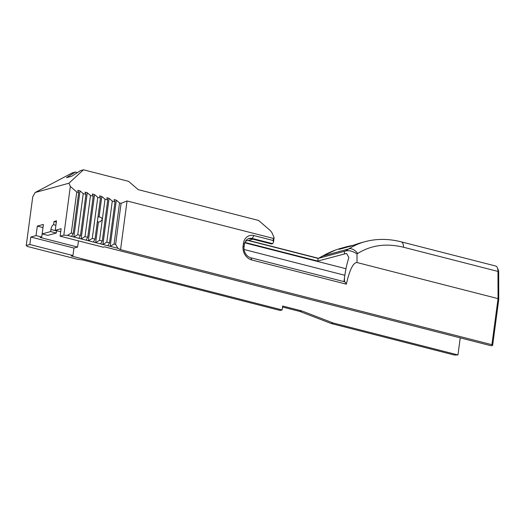<?xml version="1.0" encoding="UTF-8"?>
<svg xmlns="http://www.w3.org/2000/svg" width="525" height="525" viewBox="0 0 525 525"><rect width="100%" height="100%" fill="white"/><g stroke="black" fill="none" stroke-linecap="round" stroke-linejoin="round"><path stroke-width="0.79" d="M78.448 240.857L77.621 247.052L40.182 237.471L41.718 237.044L42.138 233.92L47.801 235.371L56.326 233.028L56.602 230.934A4.331 1.975 104.4 0 1 56.641 230.678M77.621 247.052L73.94 248.062L72.942 255.537L29.827 244.506L30.824 237.031L36.048 235.594L37.314 226.104L43.398 224.431L42.131 233.92L50.649 231.577L50.932 229.484A4.331 1.975 104.4 0 1 53.603 224.7L54.029 221.504L56.497 220.828L55.23 230.317L61.123 228.697L60.126 236.171L63.833 235.154L67.39 235.377L73.868 237.037L77.766 234.721L83.245 193.646L80.03 190.883L73.868 237.037L81.132 238.895L85.024 236.578L90.503 195.51L87.288 192.741L81.132 238.895L88.39 240.752L92.288 238.442L97.768 197.367L94.553 194.598L88.39 240.752L95.655 242.616L99.547 240.299L105.026 199.224L101.811 196.455L99.081 216.93C101.187 217.238 102.244 218.157 102.25 219.699L99.953 221.852L98.398 222.016L95.655 242.616L102.913 244.473L106.811 242.156L112.291 201.082L109.075 198.312L102.913 244.473L110.178 246.33L114.069 244.013L119.549 202.939L116.333 200.169L110.178 246.33L117.915 248.312L115.612 244.407L114.069 244.013M63.833 235.154L70.33 186.454L68.926 183.218L35.155 192.504L32.747 196.79L26.25 245.49L27.234 246.422L77.759 259.35L82.983 260.006L280.206 310.472L282.135 309.947L71.295 255.99L72.942 255.537M60.126 236.171L103.241 247.203L104.554 246.842L491.21 345.791L492.634 345.398L498.75 299.578L498.684 272.6A7.232 3.294 -75.6 0 0 498.199 269.745L497.359 267.783A9.207 4.193 104.4 0 1 497.982 271.418L498.048 298.627L491.899 344.695L492.634 345.398M112.291 201.082L115.014 201.777L114.063 199.592L116.333 200.169M97.768 197.367L100.492 198.063L99.54 195.877L101.811 196.455M97.972 216.937A2.632 2.264 -105.4 0 1 98.011 216.93A2.632 2.264 -105.4 0 1 99.081 216.93M98.398 222.016A2.632 2.264 -105.4 0 1 97.368 221.458M105.026 199.224L107.75 199.92L106.805 197.735L109.075 198.312M90.503 195.51L93.227 196.206L92.282 194.014L94.553 194.598M83.245 193.646L85.969 194.348L85.017 192.157L87.288 192.741M70.33 186.454L76.762 191.993L78.704 192.485L77.759 190.299L80.03 190.883M119.549 202.939L121.091 203.332L127.057 200.97L273.42 238.429L273.144 240.489L253.857 235.554A10.526 9.069 74.6 0 0 243.423 243.397L243.088 245.917A11.839 10.198 74.6 0 0 251.77 259.967L346.349 284.169L345.043 281.886L250.825 257.775A9.207 7.934 -105.4 0 1 244.073 246.848L244.407 244.328A7.895 6.799 -105.4 0 1 249.119 238.462A7.895 6.799 -105.4 0 1 252.23 238.448L272.652 243.672L273.466 242.228L274.083 237.622L271.904 232.608L270.296 230.534L258.562 220.441L138.213 189.643L128.566 181.342L83.462 169.798L68.926 183.218M272.652 243.672L271.55 243.981L251.127 238.75L252.23 238.448L253.857 235.554M252.807 239.183L245.529 241.185M26.25 245.49L29.827 244.506M78.704 192.485L73.224 233.559L71.282 233.067L67.39 235.377M71.282 233.067L76.762 191.993M273.42 238.429L274.083 237.622M273.144 240.489L273.466 242.228M127.057 200.97L120.56 249.67L491.899 344.695M498.75 299.578L498.048 298.627L357.026 262.539L357.007 253.936L357.643 253.523C370.978 245.142 386.275 243.049 403.548 247.249A9.207 4.193 -75.6 0 0 401.166 241.828A9.207 4.193 -75.6 0 0 401.159 241.828A9.207 4.193 -75.6 0 0 401.008 241.795M346.349 284.169C349.676 269.692 353.233 262.487 357.026 262.539M248.076 240.483L318.157 258.418M318.832 258.234L322.501 256.128A9.207 3.124 60.2 0 0 322.12 256.259A9.207 3.124 60.2 0 1 322.12 256.259L318.537 258.313L248.45 240.378M244.899 242.425L317.769 261.076L346.559 253.431L348.869 257.48C346.979 263.386 345.509 270.198 344.459 277.909L343.967 281.61M357.007 253.936C352.925 251.173 349.184 250.182 345.778 250.95L318.124 258.431L317.769 261.076M77.431 172.594L75.292 172.043L72.384 172.843L35.155 192.504M342.759 248.325L341.985 248.128A92.085 79.341 -105.4 0 1 345.693 246.993A92.085 79.341 -105.4 0 1 352.807 245.444M368.885 240.758L364.921 241.71C359.126 243.311 353.752 245.707 348.79 248.902L322.501 256.128C328.591 252.623 334.911 249.966 341.467 248.154L345.693 246.993M364.921 241.71L360.675 242.872A92.085 79.341 74.6 0 0 356.967 244.007L351.507 245.923L339.098 249.336L341.985 248.128M248.574 238.639A7.895 6.799 -105.4 0 1 251.127 238.75M460.228 337.864L457.951 354.939L454.322 355.031L331.314 323.551L299.814 311.437L282.522 307.013M244.755 242.819L345.988 268.728M71.597 236.46L73.224 233.559M282.135 309.947L282.653 306.022L301.744 310.912L299.814 311.437M301.744 310.912L333.237 323.026L331.314 323.551M333.237 323.026L457.951 354.939M364.921 241.717C376.477 238.599 388.553 238.632 401.152 241.828L495.607 265.998A9.207 4.193 104.4 0 1 497.359 267.783M244.066 249.493L344.833 275.284M345.601 250.976L348.79 248.902A9.207 5.821 57 0 1 357.643 253.523M56.326 222.095L54.029 221.504M55.899 225.291L53.603 224.7M56.326 233.028L50.649 231.577M42.978 227.548L37.314 226.104M41.718 237.044L36.048 235.594M73.94 248.062L30.824 237.031M55.23 230.317L60.716 231.722M75.292 172.043L66.485 177.673L71.748 176.229L80.555 170.599L83.462 169.798M107.907 245.746L109.535 242.852L106.811 242.156M100.643 243.889L102.27 240.995L99.547 240.299M100.492 198.063L97.814 218.118A2.632 2.264 -105.4 0 0 97.703 218.958L95.012 239.137L92.288 238.442M93.384 242.032L95.012 239.137M86.12 240.174L87.747 237.28L85.024 236.578M78.862 238.317L80.489 235.423L77.766 234.721M117.915 248.312L120.56 249.67M121.091 203.332L115.612 244.407M115.014 201.777L109.535 242.852M107.75 199.92L102.27 240.995M93.227 196.206L87.747 237.28M85.969 194.348L80.489 235.423M250.825 257.775L251.77 259.967M244.073 246.848L243.088 245.917M244.407 244.328L243.423 243.397M403.548 247.249L497.982 271.418L498.684 272.6M344.393 251.206L344.4 253.752M344.459 277.909L344.472 281.741M56.602 230.934L50.932 229.484M335.659 249.998L322.179 256.226"/></g></svg>
